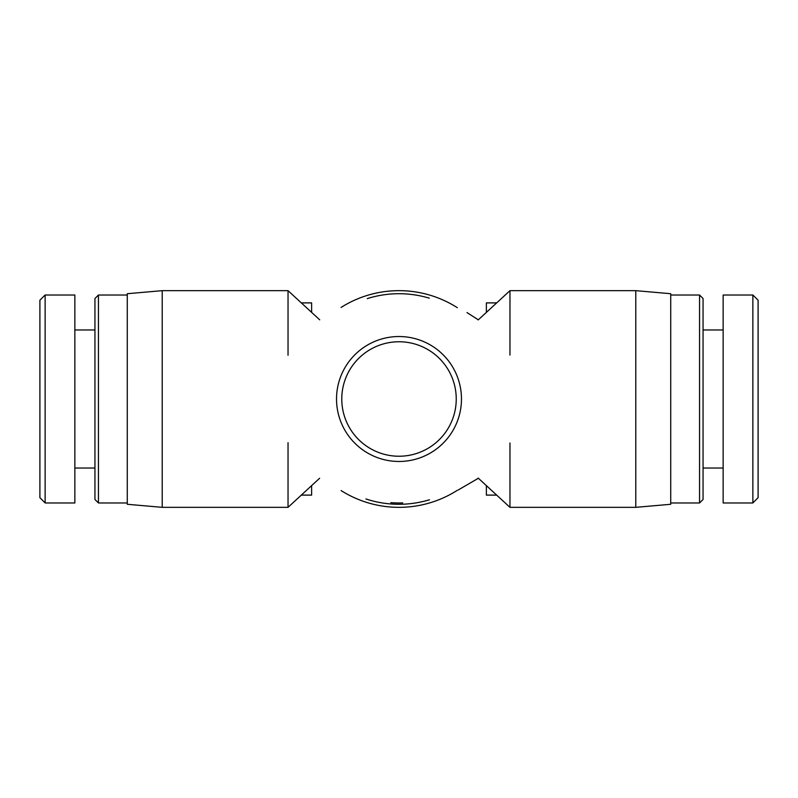 <?xml version="1.0" encoding="UTF-8"?>
<svg xmlns="http://www.w3.org/2000/svg" width="798" height="798" viewBox="0 0 798 798"><rect width="100%" height="100%" fill="white"/><g stroke="black" fill="none" stroke-linecap="round" stroke-linejoin="round"><path stroke-width="1.2" d="M311.629 312.387L311.629 302.891L301.315 302.891M301.315 495.109L311.629 495.109L311.629 485.613M457.314 490.311A108.338 108.338 0 0 1 341.115 490.58A108.338 108.338 0 0 0 457.314 490.311M341.065 307.449A108.338 108.338 0 0 1 457.334 307.699A108.338 108.338 0 0 0 341.065 307.449M288.038 442.681L288.038 507.338L162.223 507.338L162.223 290.662L288.038 290.662L288.038 355.25M486.371 312.387L486.371 302.891L496.685 302.891M496.685 495.109L486.371 495.109L486.371 485.613M478.172 319.938L509.962 290.662L509.962 355.09M509.962 290.662L635.777 290.662L635.777 507.338L509.962 507.338L509.962 442.99M162.223 290.662L127.271 293.714L127.271 504.286L162.223 507.338M429.494 499.767A105.286 105.286 0 0 1 365.933 498.959M367.26 298.612A105.286 105.286 0 0 1 429.274 298.163M635.777 290.662L670.729 293.714L670.729 504.286L635.777 507.338M336.527 399A62.473 62.473 0 0 0 430.232 453.104A62.473 62.473 0 0 0 430.232 344.896A62.473 62.473 0 0 0 336.527 399M341.773 399A57.227 57.227 0 0 1 427.618 349.434A57.227 57.227 0 0 1 427.618 448.566A57.227 57.227 0 0 1 341.773 399M390.85 502.65A103.969 103.969 0 0 0 402.731 502.91M752.863 399L752.863 502.93L758.1 497.693L758.1 300.218L752.863 294.981L752.863 399M752.863 502.969L723.148 502.969L723.148 295.031L752.863 295.031M699.557 502.969L703.058 499.478L703.058 298.522L699.557 295.031L699.557 502.969L670.729 502.969M45.137 502.93L45.137 294.981L39.9 300.218L39.9 497.693L45.137 502.93M45.137 295.031L74.852 295.031L74.852 502.969L45.137 502.969M98.443 295.031L94.942 298.522L94.942 499.478L98.443 502.969L98.443 295.031L127.271 295.031M478.381 478.251L458.291 489.942M466.99 312.567L478.301 319.818M319.699 319.818L288.038 290.662M319.619 478.251L288.038 507.338M478.172 478.062L509.962 507.338M699.557 295.031L670.729 295.031M723.148 329.973L703.058 329.973M723.148 468.027L703.058 468.027M98.443 502.969L127.271 502.969M74.852 468.027L94.942 468.027M74.852 329.973L94.942 329.973"/></g></svg>
